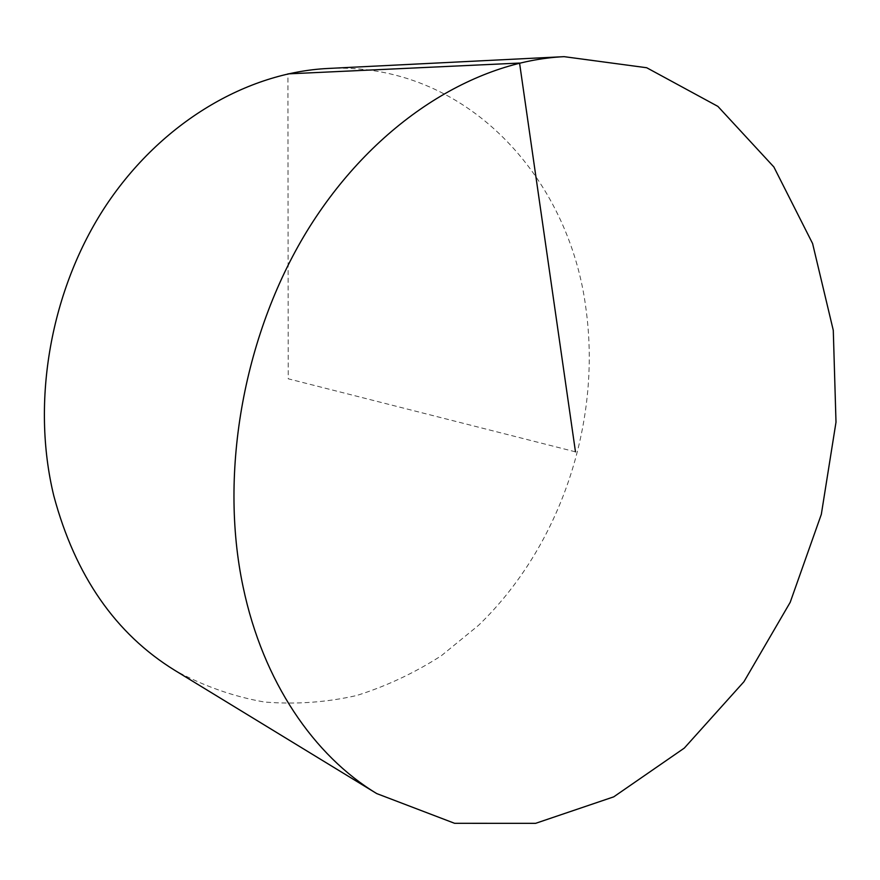 <?xml version="1.0" encoding="UTF-8"?>
<svg xmlns="http://www.w3.org/2000/svg" width="880" height="880" viewBox="0 0 880 880"><rect width="100%" height="100%" fill="white"/><g stroke="black" fill="none" stroke-linecap="round" stroke-linejoin="round"><path stroke-width="0.66" stroke-dasharray="4.4 3.3" d="M327.866 68.475C465.454 61.391 569.954 177.353 586.168 310.299C601.326 424.017 560.021 546.821 478.456 625.405L441.353 655.71C414.634 672.903 386.375 686.18 356.598 695.541C326.216 702.416 295.46 704.572 264.341 702.009C233.376 696.575 203.533 686.037 174.834 670.362M575.476 451.836L288.222 378.796L287.936 73.876"/><path stroke-width="1.32" d="M376.739 793.584L174.834 670.362C115.588 633.875 75.262 575.751 53.845 495.99C30.778 401.5 50.6 289.212 105.952 205.568C161.568 121.979 247.203 72.424 327.866 68.475L564.102 56.661L646.701 67.738L717.893 106.392L773.872 166.98L812.592 243.529L833.283 330.341L836 422.191L821.326 514.338L790.207 602.305L743.952 681.703L684.31 748.088L613.723 796.851L535.601 823.339L454.597 823.306L376.739 793.584C314.006 755.711 263.032 681.835 243.144 587.081C218.559 471.625 244.189 330.825 309.98 226.292C376.035 121.759 474.716 60.929 564.102 56.661M287.936 73.876L519.563 63.063L575.476 451.836"/></g></svg>
